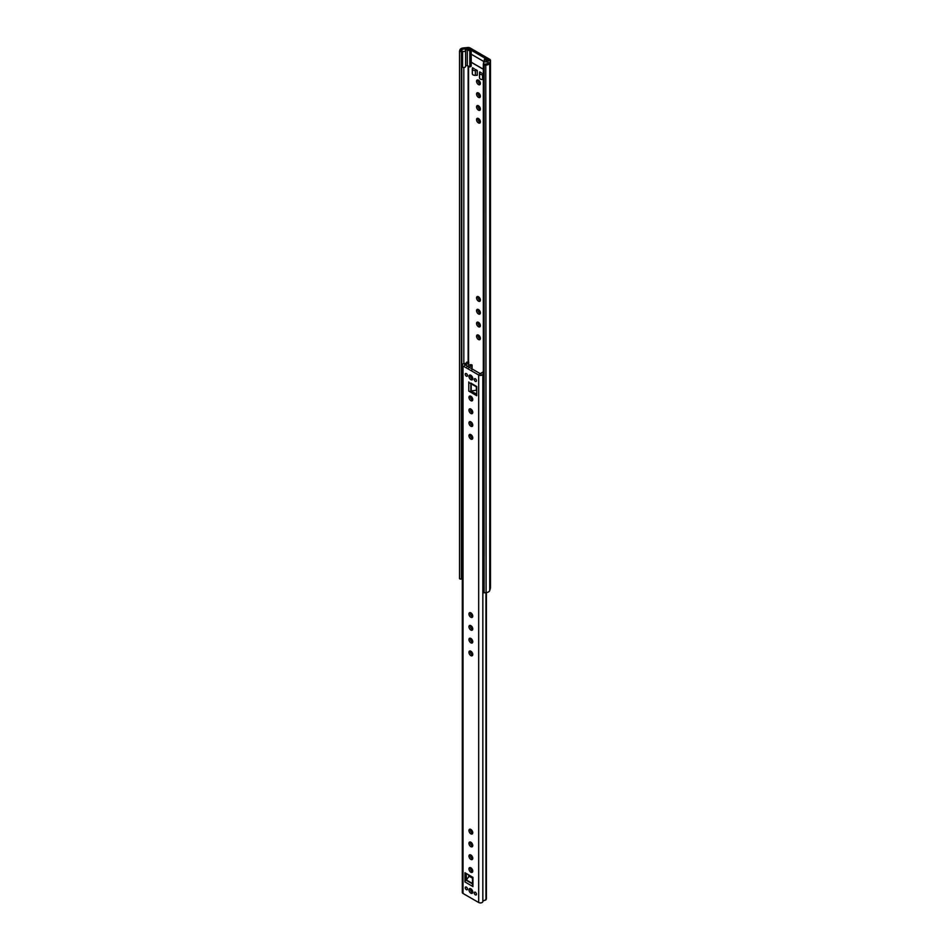 <?xml version="1.0" encoding="UTF-8"?>
<svg xmlns="http://www.w3.org/2000/svg" width="950" height="950" viewBox="0 0 950 950"><rect width="100%" height="100%" fill="white"/><g stroke="black" fill="none" stroke-linecap="round" stroke-linejoin="round"><path stroke-width="1.43" d="M478.468 309.558A2.696 1.556 -120 0 0 477.126 309.427A2.696 1.556 -120 0 0 476.71 311.576A2.696 1.556 -120 0 0 478.468 313.951A2.696 1.556 -120 0 0 479.809 314.082A2.696 1.556 -120 0 0 480.225 311.933A2.696 1.556 -120 0 0 478.468 309.558M478.004 309.356A2.696 1.556 -120 0 0 479.857 313.156A2.696 1.556 -120 0 0 480.32 313.358M478.468 296.768A2.696 1.556 -120 0 0 477.126 296.637A2.696 1.556 -120 0 0 476.71 298.799A2.696 1.556 -120 0 0 478.468 301.162A2.696 1.556 -120 0 0 479.809 301.304A2.696 1.556 -120 0 0 480.225 299.143A2.696 1.556 -120 0 0 478.468 296.768M478.004 296.566A2.696 1.556 -120 0 0 479.857 300.366A2.696 1.556 -120 0 0 480.32 300.568M478.468 92.969A2.696 1.556 -120 0 0 477.126 92.839A2.696 1.556 -120 0 0 476.71 94.988A2.696 1.556 -120 0 0 478.468 97.363A2.696 1.556 -120 0 0 479.809 97.494A2.696 1.556 -120 0 0 480.225 95.344A2.696 1.556 -120 0 0 478.468 92.969M478.004 92.768A2.696 1.556 -120 0 0 479.857 96.567A2.696 1.556 -120 0 0 480.32 96.769M478.468 80.18A2.696 1.556 -120 0 0 477.126 80.049A2.696 1.556 -120 0 0 476.71 82.211A2.696 1.556 -120 0 0 478.468 84.574A2.696 1.556 -120 0 0 479.809 84.716A2.696 1.556 -120 0 0 480.225 82.555A2.696 1.556 -120 0 0 478.468 80.18M478.004 79.978A2.696 1.556 -120 0 0 479.857 83.778A2.696 1.556 -120 0 0 480.32 83.98M459.539 578.681L459.539 51.241M478.468 105.759A2.696 1.556 -120 0 0 477.126 105.628A2.696 1.556 -120 0 0 476.71 107.778A2.696 1.556 -120 0 0 478.468 110.153A2.696 1.556 -120 0 0 479.809 110.283A2.696 1.556 -120 0 0 480.225 108.134A2.696 1.556 -120 0 0 478.468 105.759M478.004 105.557A2.696 1.556 -120 0 0 479.857 109.357A2.696 1.556 -120 0 0 480.32 109.559M478.468 118.548A2.696 1.556 -120 0 0 477.126 118.406A2.696 1.556 -120 0 0 476.71 120.567A2.696 1.556 -120 0 0 478.468 122.942A2.696 1.556 -120 0 0 479.809 123.073A2.696 1.556 -120 0 0 480.225 120.911A2.696 1.556 -120 0 0 478.468 118.548M478.004 118.346A2.696 1.556 -120 0 0 479.857 122.146A2.696 1.556 -120 0 0 480.32 122.336M478.468 322.347A2.696 1.556 -120 0 0 477.126 322.216A2.696 1.556 -120 0 0 476.71 324.366A2.696 1.556 -120 0 0 478.468 326.741A2.696 1.556 -120 0 0 479.809 326.871A2.696 1.556 -120 0 0 480.225 324.722A2.696 1.556 -120 0 0 478.468 322.347M478.004 322.145A2.696 1.556 -120 0 0 479.857 325.945A2.696 1.556 -120 0 0 480.32 326.147M478.468 335.136A2.696 1.556 -120 0 0 477.126 334.994A2.696 1.556 -120 0 0 476.71 337.155A2.696 1.556 -120 0 0 478.468 339.53A2.696 1.556 -120 0 0 479.809 339.661A2.696 1.556 -120 0 0 480.225 337.499A2.696 1.556 -120 0 0 478.468 335.136M478.004 334.934A2.696 1.556 -120 0 0 479.857 338.734A2.696 1.556 -120 0 0 480.32 338.924M471.2 62.284L483.312 69.267M471.2 50.208L469.811 51.015L467.281 49.542L465.369 49.839A1.959 1.128 180 0 1 465.607 50.374A1.959 1.128 180 0 1 464.598 51.359A1.959 1.128 180 0 1 462.603 51.324L461.629 51.217A2.589 1.496 180 0 1 461.332 50.528A2.589 1.496 180 0 1 463.695 49.044L468.742 48.794L471.2 50.208L471.2 54.209L484.346 61.797L471.2 54.209L471.2 66.191L469.811 66.999L467.281 65.526L465.607 65.609M459.954 51.478L461.403 51.609L461.795 50.184A2.446 1.413 180 0 1 463.826 49.02L468.576 48.699L488.359 60.123L487.801 62.866A2.446 1.413 180 0 1 485.771 64.03L483.312 64.256L484.108 65.336L484.108 592.812L483.312 591.743L483.312 64.256M483.312 74.694L482.564 74.729A2.802 1.615 0 0 1 479.512 73.126A2.802 1.615 0 0 1 479.524 72.984L479.691 71.891L481.496 72.936M482.636 73.601L483.312 73.993M477.244 75.276L477.244 70.478L475.368 70.573L475.368 75.371L477.244 75.276M475.368 70.573A2.802 1.615 0 0 1 472.316 68.97A2.802 1.615 0 0 1 472.328 68.828L472.494 67.735L474.299 68.78M475.439 69.445L477.244 70.478M459.539 51.157L459.859 50.006A4.406 2.541 180 0 1 463.517 47.904L467.839 47.5A2.446 1.413 180 0 1 469.965 47.892L489.749 59.316A2.446 1.413 180 0 1 490.461 60.313A2.446 1.413 180 0 1 490.426 60.539L489.737 63.044A4.406 2.541 180 0 1 486.079 65.146L484.108 65.336M459.954 578.954L461.403 579.096L461.403 51.609M461.403 579.096L461.534 578.597A2.589 1.496 180 0 0 461.629 578.704L462.306 578.823M490.426 587.575A2.446 1.413 180 0 1 490.461 587.801A2.446 1.413 180 0 1 490.426 588.026L489.737 590.52A4.406 2.541 180 0 1 486.079 592.634L484.108 592.812M483.312 79.491L482.564 79.527A2.802 1.615 0 0 1 479.512 77.924A2.802 1.615 0 0 1 479.524 77.781L479.524 73.269M472.328 69.112L472.328 73.625A2.802 1.615 0 0 0 472.316 73.767A2.802 1.615 0 0 0 475.368 75.371M484.346 59.399L485.735 58.603L488.205 60.028L487.754 62.938A2.589 1.496 180 0 1 483.989 64.125L483.799 63.567A1.959 1.128 180 0 1 483.491 62.961A1.959 1.128 180 0 1 486.388 61.964L486.887 60.871L484.346 59.399L484.346 62.023M469.811 51.015L469.811 66.999M465.607 50.374L465.607 66.358A1.959 1.128 180 0 1 464.598 67.355A1.959 1.128 180 0 1 462.603 67.308L461.629 67.201L461.629 51.217M488.205 60.028L488.205 61.441M467.281 49.542L467.281 65.526M483.312 69.196L471.2 62.201M462.306 562.839L461.629 562.721L461.629 578.704M470.856 829.445A2.696 1.556 -120 0 0 469.514 829.314A2.696 1.556 -120 0 0 469.098 831.476A2.696 1.556 -120 0 0 470.856 833.839A2.696 1.556 -120 0 0 472.197 833.981A2.696 1.556 -120 0 0 472.613 831.82A2.696 1.556 -120 0 0 470.856 829.445M470.392 829.243A2.696 1.556 -120 0 0 472.233 833.043A2.696 1.556 -120 0 0 472.696 833.245M470.856 842.234A2.696 1.556 -120 0 0 469.514 842.104A2.696 1.556 -120 0 0 469.098 844.265A2.696 1.556 -120 0 0 470.856 846.628A2.696 1.556 -120 0 0 472.197 846.771A2.696 1.556 -120 0 0 472.613 844.609A2.696 1.556 -120 0 0 470.856 842.234M470.392 842.033A2.696 1.556 -120 0 0 472.233 845.832A2.696 1.556 -120 0 0 472.696 846.034M470.856 855.024A2.696 1.556 -120 0 0 469.514 854.893A2.696 1.556 -120 0 0 469.098 857.043A2.696 1.556 -120 0 0 470.856 859.418A2.696 1.556 -120 0 0 472.197 859.548A2.696 1.556 -120 0 0 472.613 857.399A2.696 1.556 -120 0 0 470.856 855.024M470.392 854.822A2.696 1.556 -120 0 0 472.233 858.622A2.696 1.556 -120 0 0 472.696 858.824M470.856 867.813A2.696 1.556 -120 0 0 469.514 867.682A2.696 1.556 -120 0 0 469.098 869.832A2.696 1.556 -120 0 0 470.856 872.207A2.696 1.556 -120 0 0 472.197 872.337A2.696 1.556 -120 0 0 472.613 870.188A2.696 1.556 -120 0 0 470.856 867.813M470.392 867.611A2.696 1.556 -120 0 0 472.233 871.411A2.696 1.556 -120 0 0 472.696 871.613M476.473 894.223A1.579 0.914 60 0 1 476.14 894.947A1.579 0.914 60 0 1 474.929 894.532A1.579 0.914 60 0 1 474.24 892.941A1.579 0.914 60 0 1 474.561 892.216A1.579 0.914 60 0 1 475.784 892.644A1.579 0.914 60 0 1 476.473 894.223M467.471 889.034A1.579 0.914 60 0 1 467.139 889.758A1.579 0.914 60 0 1 465.928 889.331A1.579 0.914 60 0 1 465.239 887.751A1.579 0.914 60 0 1 465.571 887.027A1.579 0.914 60 0 1 466.782 887.443A1.579 0.914 60 0 1 467.471 889.034M472.756 892.086A2.696 1.556 60 0 1 472.197 893.321A2.696 1.556 60 0 1 470.131 892.596A2.696 1.556 60 0 1 468.956 889.889A2.696 1.556 60 0 1 469.514 888.654A2.696 1.556 60 0 1 471.58 889.378A2.696 1.556 60 0 1 472.756 892.086M472.696 892.584A2.696 1.556 60 0 1 470.333 889.093A2.696 1.556 60 0 1 470.392 888.594M470.856 625.646A2.696 1.556 -120 0 0 469.514 625.516A2.696 1.556 -120 0 0 469.098 627.677A2.696 1.556 -120 0 0 470.856 630.04A2.696 1.556 -120 0 0 472.197 630.182A2.696 1.556 -120 0 0 472.613 628.021A2.696 1.556 -120 0 0 470.856 625.646M470.392 625.444A2.696 1.556 -120 0 0 472.233 629.244A2.696 1.556 -120 0 0 472.696 629.446M470.856 612.857A2.696 1.556 -120 0 0 469.514 612.726A2.696 1.556 -120 0 0 469.098 614.887A2.696 1.556 -120 0 0 470.856 617.251A2.696 1.556 -120 0 0 472.197 617.393A2.696 1.556 -120 0 0 472.613 615.232A2.696 1.556 -120 0 0 470.856 612.857M470.392 612.655A2.696 1.556 -120 0 0 472.233 616.455A2.696 1.556 -120 0 0 472.696 616.657M470.856 409.058A2.696 1.556 -120 0 0 469.514 408.928A2.696 1.556 -120 0 0 469.098 411.089A2.696 1.556 -120 0 0 470.856 413.452A2.696 1.556 -120 0 0 472.197 413.594A2.696 1.556 -120 0 0 472.613 411.433A2.696 1.556 -120 0 0 470.856 409.058M470.392 408.856A2.696 1.556 -120 0 0 472.233 412.656A2.696 1.556 -120 0 0 472.696 412.858M470.856 396.269A2.696 1.556 -120 0 0 469.514 396.138A2.696 1.556 -120 0 0 469.098 398.299A2.696 1.556 -120 0 0 470.856 400.662A2.696 1.556 -120 0 0 472.197 400.805A2.696 1.556 -120 0 0 472.613 398.644A2.696 1.556 -120 0 0 470.856 396.269M470.392 396.067A2.696 1.556 -120 0 0 472.233 399.867A2.696 1.556 -120 0 0 472.696 400.069M474.24 379.442A1.579 0.914 -120 0 0 474.929 381.033A1.579 0.914 -120 0 0 476.14 381.449A1.579 0.914 -120 0 0 476.473 380.736A1.579 0.914 -120 0 0 475.784 379.145A1.579 0.914 -120 0 0 474.561 378.718A1.579 0.914 -120 0 0 474.24 379.442M465.239 374.253A1.579 0.914 -120 0 0 465.928 375.832A1.579 0.914 -120 0 0 467.139 376.259A1.579 0.914 -120 0 0 467.471 375.535A1.579 0.914 -120 0 0 466.782 373.956A1.579 0.914 -120 0 0 465.571 373.528A1.579 0.914 -120 0 0 465.239 374.253M468.956 376.39A2.696 1.556 -120 0 0 470.131 379.098A2.696 1.556 -120 0 0 472.197 379.822A2.696 1.556 -120 0 0 472.756 378.587A2.696 1.556 -120 0 0 471.58 375.879A2.696 1.556 -120 0 0 469.514 375.155A2.696 1.556 -120 0 0 468.956 376.39M470.392 375.096A2.696 1.556 -120 0 0 470.333 375.594A2.696 1.556 -120 0 0 472.696 379.086M470.856 421.848A2.696 1.556 -120 0 0 469.514 421.717A2.696 1.556 -120 0 0 469.098 423.866A2.696 1.556 -120 0 0 470.856 426.241A2.696 1.556 -120 0 0 472.197 426.372A2.696 1.556 -120 0 0 472.613 424.223A2.696 1.556 -120 0 0 470.856 421.848M470.392 421.646A2.696 1.556 -120 0 0 472.233 425.446A2.696 1.556 -120 0 0 472.696 425.647M470.856 434.637A2.696 1.556 -120 0 0 469.514 434.506A2.696 1.556 -120 0 0 469.098 436.656A2.696 1.556 -120 0 0 470.856 439.031A2.696 1.556 -120 0 0 472.197 439.161A2.696 1.556 -120 0 0 472.613 437.012A2.696 1.556 -120 0 0 470.856 434.637M470.392 434.435A2.696 1.556 -120 0 0 472.233 438.235A2.696 1.556 -120 0 0 472.696 438.437M470.856 638.436A2.696 1.556 -120 0 0 469.514 638.305A2.696 1.556 -120 0 0 469.098 640.454A2.696 1.556 -120 0 0 470.856 642.829A2.696 1.556 -120 0 0 472.197 642.96A2.696 1.556 -120 0 0 472.613 640.811A2.696 1.556 -120 0 0 470.856 638.436M470.392 638.234A2.696 1.556 -120 0 0 472.233 642.034A2.696 1.556 -120 0 0 472.696 642.236M470.856 651.225A2.696 1.556 -120 0 0 469.514 651.094A2.696 1.556 -120 0 0 469.098 653.244A2.696 1.556 -120 0 0 470.856 655.619A2.696 1.556 -120 0 0 472.197 655.749A2.696 1.556 -120 0 0 472.613 653.6A2.696 1.556 -120 0 0 470.856 651.225M470.392 651.023A2.696 1.556 -120 0 0 472.233 654.823A2.696 1.556 -120 0 0 472.696 655.025M470.856 383.123L476.734 386.519L476.734 395.711L468.777 391.115A1.472 0.843 0 0 0 470.856 391.115L476.734 394.119M466.747 362.152L468.706 362.021A4.406 2.541 180 0 1 468.718 362.164A4.406 2.541 180 0 1 464.716 364.693L480.902 374.039A4.406 2.541 180 0 1 483.312 371.996M466.355 873.561L466.355 879.961L472.993 883.797M468.706 362.021L466.735 362.354A2.446 1.413 180 0 1 464.538 363.577A2.446 1.413 0 0 0 462.306 364.978A2.446 1.413 0 0 0 463.03 365.976L478.681 375.012A2.446 1.413 0 0 0 481.246 375.345A2.446 1.413 0 0 0 482.849 374.146A2.446 1.413 180 0 1 483.312 373.433M462.306 364.978L462.306 892.466A2.446 1.413 0 0 0 463.03 893.463L478.681 902.5A2.446 1.413 0 0 0 481.246 902.832A2.446 1.413 0 0 0 482.849 901.633A2.446 1.413 180 0 1 484.975 900.351L485.973 899.602L485.973 592.646M472.506 883.904L466.011 880.163A1.472 0.843 120 0 0 464.978 881.956L464.978 872.765L472.934 877.361L472.934 886.552L472.934 877.361M484.975 900.351L485.973 899.163M471.2 383.218L471.2 390.913L476.734 390.236L476.71 387.006L469.822 383.016M466.011 880.163L469.217 876.292L472.506 878.192M472.72 871.53L471.532 870.841M469.371 875.306L469.217 876.292M471.188 375.511A3.42 1.983 -120 0 0 472.732 378.195M468.801 367.721L472.091 364.978L470.678 364.61L467.887 366.011A4.893 2.826 0 0 1 466.973 366.664M481.424 373.053L479.477 373.884M471.188 889.01A3.42 1.983 -120 0 0 472.732 891.694M468.576 361.843L468.576 66.274M488.359 60.859L488.359 60.123M490.426 588.026L490.426 60.539L488.502 60.361M467.839 47.5L468.148 48.818M463.517 47.904L463.826 49.02M459.859 50.006L461.795 50.184M483.55 592.586L483.55 65.099M486.079 592.634L485.771 64.03M489.737 590.52L489.737 63.044L487.801 62.866M463.826 363.672L463.826 67.486M461.795 562.827L461.795 67.308M468.148 361.914L468.148 66.037M482.564 74.729L482.564 79.527M462.329 51.324L462.329 67.308M462.603 51.324L462.603 67.308M463.03 893.463L463.03 365.976M478.681 902.5L478.681 375.012M468.777 381.924L468.777 391.115M464.978 881.956L472.934 886.552M486.364 898.807L486.364 592.598M482.849 901.633L482.849 374.146M464.716 365.358L464.716 364.693M470.856 391.115L470.856 383.622M476.354 386.793L476.354 390.165M472.506 877.717L469.371 875.9M471.924 365.275L471.924 369.514M490.461 587.801L490.461 60.313M479.512 73.126L479.512 77.924M472.316 68.97L472.316 73.767M483.491 62.961L483.491 64.244M468.718 876.933L468.718 874.926M468.718 365.596L468.718 362.164M486.388 898.878L486.388 592.598M486.376 898.949L485.901 899.887M472.506 877.111L472.506 885.103M472.091 364.978L472.091 369.609"/></g></svg>
